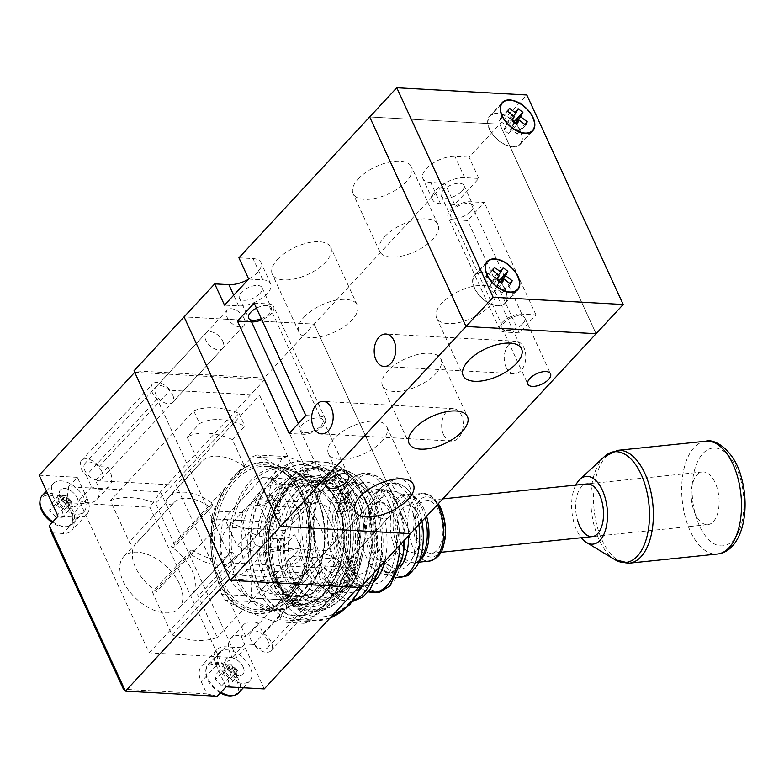 <?xml version="1.0" encoding="UTF-8"?>
<svg xmlns="http://www.w3.org/2000/svg" width="784" height="784" viewBox="0 0 784 784"><rect width="100%" height="100%" fill="white"/><g stroke="black" fill="none" stroke-linecap="round" stroke-linejoin="round"><path stroke-width="0.59" stroke-dasharray="3.92 2.94" d="M506.052 367.128A16.258 10.77 -86.8 0 0 514.118 373.694A16.258 10.77 -86.8 0 0 524.32 365.04A16.258 10.77 -86.8 0 0 523.986 347.802A16.258 10.77 -86.8 0 0 515.921 341.236A16.258 10.77 -86.8 0 0 505.719 349.889A16.258 10.77 -86.8 0 0 506.052 367.128M443.489 434.522A16.258 10.77 -86.8 0 0 451.555 441.088A16.258 10.77 -86.8 0 0 461.756 432.435A16.258 10.77 -86.8 0 0 461.423 415.197A16.258 10.77 -86.8 0 0 453.358 408.631A16.258 10.77 -86.8 0 0 443.156 417.284A16.258 10.77 -86.8 0 0 443.489 434.522M254.153 303.153L268.295 303.937A15.121 7.066 -24.7 0 1 273.685 306.603A15.121 7.066 -24.7 0 1 271.254 313.551A15.121 7.066 -24.7 0 1 261.817 319.823M305.838 415.51L319.97 416.294A15.121 7.066 -24.7 0 1 325.37 418.96A15.121 7.066 -24.7 0 1 322.939 425.908A15.121 7.066 -24.7 0 1 303.29 434.267L289.149 433.483M238.914 257.809L253.046 258.602A21.923 10.241 -24.7 0 1 260.876 262.464A21.923 10.241 -24.7 0 1 257.348 272.538A21.923 10.241 -24.7 0 1 248.499 279.28M248.695 279.075L262.826 279.859A21.923 10.241 -24.7 0 1 270.656 283.72A21.923 10.241 -24.7 0 1 267.128 293.794A21.923 10.241 -24.7 0 1 238.64 305.917L224.498 305.133M381.681 441.568A32.134 15.014 155.3 0 0 386.835 426.81A32.134 15.014 155.3 0 0 363.923 422.282A32.134 15.014 155.3 0 0 333.612 438.903A32.134 15.014 155.3 0 0 328.447 453.662A32.134 15.014 155.3 0 0 351.369 458.189A32.134 15.014 155.3 0 0 381.681 441.568M435.757 373.703A32.134 15.014 155.3 0 0 440.922 358.945A32.134 15.014 155.3 0 0 418.009 354.417A32.134 15.014 155.3 0 0 387.698 371.038A32.134 15.014 155.3 0 0 382.533 385.797A32.134 15.014 155.3 0 0 405.446 390.324A32.134 15.014 155.3 0 0 435.757 373.703M489.843 305.838A32.134 15.014 155.3 0 0 495.008 291.08A32.134 15.014 155.3 0 0 472.095 286.552A32.134 15.014 155.3 0 0 441.784 303.173A32.134 15.014 155.3 0 0 436.619 317.932A32.134 15.014 155.3 0 0 459.532 322.459A32.134 15.014 155.3 0 0 489.843 305.838M277.497 259.484A32.134 15.014 -24.7 0 1 307.808 242.864A32.134 15.014 -24.7 0 1 330.721 247.391A32.134 15.014 -24.7 0 1 325.556 262.15A32.134 15.014 -24.7 0 1 295.245 278.771A32.134 15.014 -24.7 0 1 272.332 274.243A32.134 15.014 -24.7 0 1 277.497 259.484M304.035 317.177A32.134 15.014 -24.7 0 1 334.347 300.556A32.134 15.014 -24.7 0 1 357.259 305.084A32.134 15.014 -24.7 0 1 352.094 319.843A32.134 15.014 -24.7 0 1 321.783 336.463A32.134 15.014 -24.7 0 1 298.871 331.946A32.134 15.014 -24.7 0 1 304.035 317.177M358.229 178.928A32.134 15.014 -24.7 0 1 388.541 162.298A32.134 15.014 -24.7 0 1 411.453 166.825A32.134 15.014 -24.7 0 1 406.288 181.594A32.134 15.014 -24.7 0 1 375.977 198.215A32.134 15.014 -24.7 0 1 353.065 193.687A32.134 15.014 -24.7 0 1 358.229 178.928M384.768 236.621A32.134 15.014 -24.7 0 1 415.079 220A32.134 15.014 -24.7 0 1 437.991 224.528A32.134 15.014 -24.7 0 1 432.827 239.287A32.134 15.014 -24.7 0 1 402.515 255.907A32.134 15.014 -24.7 0 1 379.603 251.38A32.134 15.014 -24.7 0 1 384.768 236.621M471.155 211.259A12.475 5.831 155.3 0 0 473.164 205.535A12.475 5.831 155.3 0 0 464.265 203.771A12.475 5.831 155.3 0 0 452.495 210.23A12.475 5.831 155.3 0 0 450.496 215.963A12.475 5.831 155.3 0 0 459.385 217.717A12.475 5.831 155.3 0 0 471.155 211.259M461.943 191.218A12.475 5.831 155.3 0 0 463.942 185.494A12.475 5.831 155.3 0 0 455.043 183.73A12.475 5.831 155.3 0 0 443.283 190.189A12.475 5.831 155.3 0 0 441.274 195.912A12.475 5.831 155.3 0 0 450.173 197.676A12.475 5.831 155.3 0 0 461.943 191.218M261.297 318.696A12.475 5.831 155.3 0 0 269.275 313.443A12.475 5.831 155.3 0 0 271.284 307.71A12.475 5.831 155.3 0 0 256.456 308.151M260.063 293.402A12.475 5.831 155.3 0 0 262.062 287.669A12.475 5.831 155.3 0 0 253.173 285.915A12.475 5.831 155.3 0 0 241.403 292.363A12.475 5.831 155.3 0 0 239.394 298.096A12.475 5.831 155.3 0 0 248.293 299.851A12.475 5.831 155.3 0 0 260.063 293.402M320.96 425.8A12.475 5.831 155.3 0 0 322.959 420.067A12.475 5.831 155.3 0 0 314.07 418.313A12.475 5.831 155.3 0 0 302.301 424.761A12.475 5.831 155.3 0 0 300.292 430.494A12.475 5.831 155.3 0 0 309.19 432.249A12.475 5.831 155.3 0 0 320.96 425.8M522.83 323.616A12.475 5.831 155.3 0 0 524.839 317.892A12.475 5.831 155.3 0 0 515.941 316.128A12.475 5.831 155.3 0 0 504.181 322.587A12.475 5.831 155.3 0 0 502.172 328.31A12.475 5.831 155.3 0 0 511.07 330.074A12.475 5.831 155.3 0 0 522.83 323.616M454.651 204.516L440.51 203.732A21.923 10.241 -24.7 0 1 432.69 199.861A21.923 10.241 -24.7 0 1 441.559 185.24A21.923 10.241 -24.7 0 1 464.706 177.674L478.838 178.458L454.651 204.516L444.871 183.26L314.11 324.115L184.064 316.893L314.11 324.115L264.061 378.025L134.015 370.812M478.838 178.458L469.067 157.202L499.722 124.176L369.676 116.963L499.722 124.176L596.095 333.71L499.722 124.176L526.828 94.972M410.483 533.639L314.11 324.115L410.483 533.639M519.302 332.867L505.161 332.083A15.121 7.066 -24.7 0 1 499.771 329.417A15.121 7.066 -24.7 0 1 505.886 319.333A15.121 7.066 -24.7 0 1 521.85 314.119L535.982 314.903L519.302 332.867L467.617 220.52L453.485 219.736A15.121 7.066 -24.7 0 1 448.085 217.06A15.121 7.066 -24.7 0 1 454.201 206.976A15.121 7.066 -24.7 0 1 470.165 201.762L484.306 202.546L467.617 220.52M535.982 314.903L484.306 202.546M444.871 183.26L430.739 182.476A21.923 10.241 -24.7 0 1 422.909 178.605A21.923 10.241 -24.7 0 1 431.778 163.983A21.923 10.241 -24.7 0 1 454.926 156.418L469.067 157.202M327.144 480.837L318.049 483.728L309.68 489.265A56.203 29.233 -95.9 0 0 307.152 570.478A56.203 29.233 -95.9 0 0 343.657 588.921A56.203 29.233 -95.9 0 0 351.016 579.141L356.563 567.479L361.032 554.513A56.399 29.341 84.1 0 1 324.635 589.117A56.399 29.341 84.1 0 1 310.474 570.242A56.399 29.341 84.1 0 1 314.09 487.481A56.399 29.341 84.1 0 1 327.144 480.837L328.084 480.631C341.54 478.612 352.114 485.306 359.817 500.721C366.706 517.019 367.255 534.521 361.473 553.21L361.032 554.513M707.903 524.614A26.46 13.769 -95.9 0 0 717.252 488.422A26.46 13.769 -95.9 0 0 702.444 471.968A26.46 13.769 -95.9 0 0 693.105 508.15A26.46 13.769 -95.9 0 0 707.903 524.614L592.292 536.599A26.46 13.769 84.1 0 1 579.592 525.868A26.46 13.769 84.1 0 1 576.22 498.996A26.46 13.769 84.1 0 1 586.834 483.953A26.46 13.769 -95.9 0 0 577.494 520.145M438.962 511.335A26.46 13.769 84.1 0 1 442.333 538.206A26.46 13.769 84.1 0 1 431.719 553.249A26.46 13.769 84.1 0 1 419.019 542.518A26.46 13.769 84.1 0 1 415.647 515.647A26.46 13.769 84.1 0 1 426.261 500.604A26.46 13.769 84.1 0 1 438.962 511.335M351.016 579.141L340.579 591.567L326.977 599.103L312.728 599.231L299.674 591.714L289.678 577.347C275.635 548.575 286.836 502.642 309.68 489.265M271.195 476.476A79.39 52.606 -86.8 0 0 249.498 563.696A79.39 52.606 -86.8 0 0 296.127 619.517A79.39 52.606 -86.8 0 0 329.858 604.013A79.39 52.606 -86.8 0 0 351.555 516.803A79.39 52.606 -86.8 0 0 304.927 460.982A79.39 52.606 -86.8 0 0 271.195 476.476M357.445 519.802A56.713 37.573 -86.8 0 0 347.283 497.703A56.713 37.573 -86.8 0 0 325.164 484.816A56.713 37.573 -86.8 0 0 301.066 495.89A56.713 37.573 -86.8 0 0 285.572 558.188A56.713 37.573 -86.8 0 0 318.872 598.065A56.713 37.573 -86.8 0 0 342.971 586.991A56.713 37.573 -86.8 0 0 357.445 519.802L353.672 507.346L347.283 497.703C341.06 491.382 334.043 489.216 326.232 491.196A46.148 24.01 -95.9 0 0 316.021 496.615A46.148 24.01 -95.9 0 0 313.061 564.333A46.148 24.01 -95.9 0 0 324.645 579.778A46.148 24.01 -95.9 0 0 343.039 579.474A46.148 24.01 -95.9 0 0 354.348 552.318C358.2 541.734 359.229 530.895 357.445 519.802M329.564 502.162A56.713 37.573 -86.8 0 0 303.673 483.63A56.713 37.573 -86.8 0 0 279.584 494.694A56.713 37.573 -86.8 0 0 264.081 556.993A56.713 37.573 -86.8 0 0 297.391 596.869A56.713 37.573 -86.8 0 0 321.479 585.795A56.713 37.573 -86.8 0 0 333.749 511.276L342.089 502.289L337.904 493.175L329.564 502.162L340.873 502.789A56.713 37.573 93.2 0 1 345.058 511.903L333.749 511.276M326.232 491.196C314.266 489.569 303.33 498.516 293.412 518.048C286.572 540.098 286.66 558.061 293.696 571.957L311.248 590.185L324.311 591.195L337.198 584.501L348.547 569.449L354.348 552.318M365.746 501.936A57.359 29.841 -95.9 0 0 363.903 498.203A57.359 29.841 -95.9 0 0 326.213 485.345A57.359 29.841 -95.9 0 0 322.538 569.517A57.359 29.841 -95.9 0 0 336.934 588.706A57.359 29.841 -95.9 0 0 371.185 568.39A57.359 29.841 -95.9 0 0 365.746 501.936M370.675 511.109A39.739 20.678 -95.9 0 0 369.401 508.532A39.739 20.678 -95.9 0 0 343.284 499.624A39.739 20.678 -95.9 0 0 340.736 557.943A39.739 20.678 -95.9 0 0 350.703 571.242A39.739 20.678 -95.9 0 0 374.438 557.159A39.739 20.678 -95.9 0 0 370.675 511.109M388.825 502.985A51.097 26.587 -95.9 0 0 353.604 488.207A51.097 26.587 -95.9 0 0 350.33 563.186A51.097 26.587 -95.9 0 0 363.149 580.287A51.097 26.587 -95.9 0 0 395.283 555.199A51.097 26.587 -95.9 0 0 390.197 506.17A51.097 26.587 -95.9 0 0 388.825 502.985M410.718 507.189A39.327 20.462 -95.9 0 0 404.72 497.634A39.327 20.462 -95.9 0 0 384.826 494.596A39.327 20.462 -95.9 0 0 381.093 553.524A39.327 20.462 -95.9 0 0 392.402 567.636A39.327 20.462 -95.9 0 0 411.247 560.57A39.327 20.462 -95.9 0 0 410.718 507.189M400.879 542.753A23.461 12.211 84.1 0 1 399.624 512.824A23.461 12.211 84.1 0 1 414.981 509.404A23.461 12.211 84.1 0 1 418.558 515.098A23.461 12.211 84.1 0 1 418.881 546.958A23.461 12.211 84.1 0 1 400.879 542.753M393.382 514.226A29.812 15.504 -95.9 0 0 373.762 504.68A29.812 15.504 -95.9 0 0 370.93 549.339A29.812 15.504 -95.9 0 0 379.495 560.041A29.812 15.504 -95.9 0 0 397.145 544.684A29.812 15.504 -95.9 0 0 394.185 516.078A29.812 15.504 -95.9 0 0 393.382 514.226M345.058 511.903L353.398 502.916L349.213 493.802L340.873 502.789M349.213 493.802L337.904 493.175M353.398 502.916L342.089 502.289M575.77 485.1A34.026 17.699 -95.9 0 0 574.045 522.957A34.026 17.699 -95.9 0 0 581.228 537.746M230.712 480.239L230.643 479.916A75.803 50.235 93.2 0 1 251.203 464.559A75.803 50.235 93.2 0 1 273.734 463.952A0.755 0.559 107.8 0 0 273.567 464.363A75.372 49.941 -86.8 0 0 251.154 464.971A75.372 49.941 -86.8 0 0 230.712 480.239L252.213 456.925A85.064 56.36 93.2 0 1 254.849 455.847A85.064 56.36 93.2 0 1 257.495 454.965L277.056 465.441L306.505 476.466A85.064 56.36 93.2 0 1 310.062 482.307L309.572 514.549L310.18 519.812L310.993 525.094L320.195 557.875A85.064 56.36 93.2 0 1 318.461 565.666L294.078 592.42L291.462 596.203L279.584 619.732A85.064 56.36 93.2 0 1 274.302 621.683L244.843 610.658L225.292 600.181A85.064 56.36 93.2 0 1 221.735 594.35L212.533 561.569L211.719 556.287L211.121 551.025L211.611 518.783A85.064 56.36 93.2 0 1 213.336 510.992L225.322 487.746A75.372 49.941 -86.8 0 0 211.298 550.946L212.709 561.432A75.372 49.941 -86.8 0 0 241.541 608.756L248.342 611.736A75.372 49.941 -86.8 0 0 291.187 595.86L296.587 588.363A75.372 49.941 -86.8 0 0 310.601 525.162L309.2 514.676A75.372 49.941 -86.8 0 0 280.358 467.352L273.567 464.363M281.897 458.571L270.019 482.101A75.803 50.235 -86.8 0 1 290.58 466.745A75.803 50.235 -86.8 0 1 313.11 466.137A0.755 0.559 -72.2 0 1 313.139 466.558L287.179 456.611A85.064 56.36 -86.8 0 0 284.523 457.503A85.064 56.36 -86.8 0 0 281.897 458.571L252.213 456.925M309.268 621.379L330.838 598.388A75.803 50.235 -86.8 0 1 310.278 613.745A75.803 50.235 -86.8 0 1 287.748 614.352A0.755 0.559 107.8 0 0 287.914 613.931L281.123 610.952A0.755 0.539 119.3 0 1 280.907 611.353A75.803 50.235 -86.8 0 1 251.909 563.755L250.498 553.21A75.803 50.235 -86.8 0 1 264.59 489.647L270.019 482.101L264.59 489.647L243.02 512.638A85.064 56.36 -86.8 0 0 241.286 520.429L250.498 553.21L251.301 558.482L251.909 563.755L251.419 595.997A85.064 56.36 -86.8 0 0 254.976 601.828L284.425 612.853L303.986 623.329A85.064 56.36 -86.8 0 0 306.632 622.447A85.064 56.36 -86.8 0 0 309.268 621.379L279.584 619.732M302.428 470.704A70.697 46.844 -86.8 0 0 272.068 504.043A70.697 46.844 -86.8 0 0 268.412 569.85A70.697 46.844 -86.8 0 0 320.813 607.786A70.697 46.844 -86.8 0 0 357.651 522.193A70.697 46.844 -86.8 0 0 302.428 470.704M321.803 608.933A71.834 47.599 93.2 0 1 308.484 611.01A71.834 47.599 93.2 0 1 268.569 570.389A71.834 47.599 93.2 0 1 272.283 503.524A71.834 47.599 93.2 0 1 303.134 469.645A71.834 47.599 93.2 0 1 316.452 467.568A71.834 47.599 93.2 0 1 360.081 531.875A71.834 47.599 93.2 0 1 321.803 608.933M326.467 608.1A70.697 46.844 93.2 0 1 271.244 556.611A70.697 46.844 93.2 0 1 308.083 471.017A70.697 46.844 93.2 0 1 360.483 508.953A70.697 46.844 93.2 0 1 356.828 574.76A70.697 46.844 93.2 0 1 326.467 608.1M307.093 469.871A71.834 47.599 -86.8 0 0 268.814 546.928A71.834 47.599 -86.8 0 0 312.444 611.236A71.834 47.599 -86.8 0 0 325.762 609.158A71.834 47.599 -86.8 0 0 356.612 575.27A71.834 47.599 -86.8 0 0 360.326 508.414A71.834 47.599 -86.8 0 0 320.411 467.793A71.834 47.599 -86.8 0 0 307.093 469.871M300.586 482.042A60.486 40.082 93.2 0 1 311.797 480.288A60.486 40.082 93.2 0 1 348.537 534.443A60.486 40.082 93.2 0 1 316.305 599.339A60.486 40.082 93.2 0 1 305.094 601.083A60.486 40.082 93.2 0 1 271.48 566.871A60.486 40.082 93.2 0 1 274.606 510.57A60.486 40.082 93.2 0 1 300.586 482.042M297.312 486.952A55.194 36.574 93.2 0 1 307.544 485.355A55.194 36.574 93.2 0 1 341.079 534.766A55.194 36.574 93.2 0 1 311.66 593.988A55.194 36.574 93.2 0 1 301.428 595.575A55.194 36.574 93.2 0 1 270.754 564.362A55.194 36.574 93.2 0 1 273.606 512.991A55.194 36.574 93.2 0 1 297.312 486.952M285.092 592.508A55.194 36.574 -86.8 0 0 314.502 533.296A55.194 36.574 -86.8 0 0 280.976 483.885A55.194 36.574 -86.8 0 0 270.745 485.472A55.194 36.574 -86.8 0 0 241.325 544.694A55.194 36.574 -86.8 0 0 274.851 594.105A55.194 36.574 -86.8 0 0 285.092 592.508M309.631 482.542A60.486 40.082 93.2 0 1 320.842 480.798A60.486 40.082 93.2 0 1 357.592 534.943A60.486 40.082 93.2 0 1 325.35 599.838A60.486 40.082 93.2 0 1 314.139 601.583A60.486 40.082 93.2 0 1 277.399 547.438A60.486 40.082 93.2 0 1 309.631 482.542M287.179 456.611L257.495 454.965M336.189 478.113L319.95 469.136A75.803 50.235 -86.8 0 1 348.949 516.734L350.36 527.279A75.803 50.235 -86.8 0 1 336.267 590.842L330.77 598.055L336.267 590.842L348.145 567.312A85.064 56.36 -86.8 0 0 349.87 559.521L350.36 527.279L349.762 522.007L348.949 516.734L339.746 483.953A85.064 56.36 -86.8 0 0 336.189 478.113L306.505 476.466M319.941 469.547A0.755 0.539 -60.7 0 0 319.95 469.136L316.638 467.636L319.941 469.547A75.372 49.941 93.2 0 1 348.772 516.872M339.746 483.953L310.062 482.307M349.87 559.521L320.195 557.875M348.145 567.312L318.461 565.666M303.986 623.329L274.302 621.683M254.976 601.828L225.292 600.181M251.419 595.997L221.735 594.35M241.286 520.429L211.611 518.783M243.02 512.638L213.336 510.992M309.2 514.676L309.572 514.549A75.803 50.235 93.2 0 0 280.574 466.95A0.755 0.539 119.3 0 0 280.358 467.352M296.587 588.363L296.891 588.657A75.803 50.235 93.2 0 0 310.993 525.094L310.601 525.162M248.342 611.736A0.755 0.559 -72.2 0 0 248.371 612.167A75.803 50.235 93.2 0 0 291.462 596.203L291.187 595.86M212.709 561.432L212.533 561.569A75.803 50.235 93.2 0 0 241.531 609.168A0.755 0.539 -60.7 0 1 241.541 608.756M225.322 487.746L225.214 487.462A75.803 50.235 93.2 0 0 211.121 551.025L211.298 550.946M410.022 487.423A11.339 6.635 42.9 0 0 401.731 479.014A11.339 6.635 42.9 0 0 393.176 479.142A11.339 6.635 42.9 0 0 392.97 486.286A11.339 6.635 42.9 0 0 401.261 494.704A11.339 6.635 42.9 0 0 409.807 494.567A11.339 6.635 42.9 0 0 410.022 487.423M243.187 667.145A11.339 6.635 42.9 0 0 234.886 658.727A11.339 6.635 42.9 0 0 226.341 658.854A11.339 6.635 42.9 0 0 226.125 665.998A11.339 6.635 42.9 0 0 234.416 674.416A11.339 6.635 42.9 0 0 242.971 674.289A11.339 6.635 42.9 0 0 243.187 667.145M220.353 692.948A19.698 11.535 -137.1 0 1 207.329 679.062A19.698 11.535 -137.1 0 1 205.751 671.388A19.698 11.535 -137.1 0 1 219.04 665.008A19.698 11.535 -137.1 0 1 236.954 681.041A19.698 11.535 -137.1 0 1 231.995 695.761M238.424 693.076A20.796 12.172 42.9 0 0 238.816 679.973A20.796 12.172 42.9 0 0 223.616 664.548A20.796 12.172 42.9 0 0 207.946 664.783A20.796 12.172 42.9 0 0 205.878 669.791A20.796 12.172 42.9 0 0 207.554 677.886A20.796 12.172 42.9 0 0 220.931 692.331M219.02 665.528A20.796 12.172 -137.1 0 1 219.412 652.425A20.796 12.172 -137.1 0 1 235.092 652.19A20.796 12.172 -137.1 0 1 250.292 667.615A20.796 12.172 -137.1 0 1 249.89 680.718A20.796 12.172 -137.1 0 1 234.22 680.953A20.796 12.172 -137.1 0 1 219.02 665.528M228.154 686.343L221.588 685.902L215.58 679.61L216.129 673.76L222.695 674.201L228.703 680.492L228.154 686.343L236.494 677.356L229.937 676.915L221.588 685.902M222.695 674.201L231.966 664.705L232.574 668.821L229.937 676.915L223.92 670.624L224.469 664.773L231.035 665.214L237.052 671.506L236.494 677.356L237.17 669.977L232.574 668.821L236.915 676.21M237.434 670.683L228.703 680.492M231.966 664.705L224.469 664.773L216.129 673.76M226.017 664.313L232.574 668.821L223.92 670.624L215.58 679.61M244.128 318.422A11.339 6.635 42.9 0 0 235.837 310.013A11.339 6.635 42.9 0 0 227.291 310.141A11.339 6.635 42.9 0 0 227.076 317.285A11.339 6.635 42.9 0 0 235.367 325.703A11.339 6.635 42.9 0 0 243.912 325.576A11.339 6.635 42.9 0 0 244.128 318.422M77.293 498.144A11.339 6.635 42.9 0 0 69.002 489.726A11.339 6.635 42.9 0 0 60.456 489.853A11.339 6.635 42.9 0 0 60.241 496.997A11.339 6.635 42.9 0 0 68.531 505.415A11.339 6.635 42.9 0 0 77.077 505.288A11.339 6.635 42.9 0 0 77.293 498.144M39.857 502.387A19.698 11.535 -137.1 0 1 53.145 496.007A19.698 11.535 -137.1 0 1 71.07 512.04A19.698 11.535 -137.1 0 1 66.111 526.76A19.698 11.535 -137.1 0 1 52.185 522.536M52.783 521.889A20.796 12.172 42.9 0 0 67.698 526.505A20.796 12.172 42.9 0 0 72.54 524.075A20.796 12.172 42.9 0 0 72.932 510.972A20.796 12.172 42.9 0 0 57.732 495.547A20.796 12.172 42.9 0 0 42.062 495.782M53.136 496.527A20.796 12.172 -137.1 0 1 53.528 483.424A20.796 12.172 -137.1 0 1 69.198 483.189A20.796 12.172 -137.1 0 1 84.398 498.614A20.796 12.172 -137.1 0 1 84.006 511.717A20.796 12.172 -137.1 0 1 68.335 511.952A20.796 12.172 -137.1 0 1 53.136 496.527M62.269 517.342L55.703 516.901L49.686 510.609L50.245 504.759L56.801 505.2L62.818 511.491L62.269 517.342L70.609 508.355L64.043 507.914L55.703 516.901M56.801 505.2L66.072 495.704L66.679 499.82L64.043 507.914L58.036 501.623L58.584 495.772L65.15 496.213L71.158 502.505L70.609 508.355L71.275 500.976L66.679 499.82L71.021 507.209M71.54 501.682L62.818 511.491M66.072 495.704L58.584 495.772L50.245 504.759M60.133 495.312L66.679 499.82L58.036 501.623L49.686 510.609M277.957 513.559A7.566 3.538 155.3 0 0 269.98 516.166A7.566 3.538 155.3 0 0 266.923 521.213A7.566 3.538 155.3 0 0 269.618 522.546A7.566 3.538 155.3 0 0 277.605 519.929A7.566 3.538 155.3 0 0 280.662 514.892A7.566 3.538 155.3 0 0 277.957 513.559M269.578 495.341A7.566 3.538 155.3 0 0 261.601 497.948A7.566 3.538 155.3 0 0 258.544 502.985A7.566 3.538 155.3 0 0 261.239 504.328A7.566 3.538 155.3 0 0 269.226 501.711A7.566 3.538 155.3 0 0 272.283 496.674A7.566 3.538 155.3 0 0 269.578 495.341M223.342 519.527L262.248 477.623A60.486 40.082 93.2 0 1 264.306 477.652A60.486 40.082 93.2 0 1 298.557 556.571L259.661 598.476A60.486 40.082 93.2 0 1 257.603 598.447A60.486 40.082 93.2 0 1 223.342 519.527L268.579 522.036L307.475 480.131L262.248 477.623M226.057 686.813L216.276 665.557A24.569 14.386 -137.1 0 1 216.649 649.858A24.569 14.386 -137.1 0 1 225.576 646.829L245.363 647.937L236.611 657.364L160.485 491.872L68.61 486.766L77.361 477.338L87.142 498.595A24.569 14.386 -137.1 0 1 86.779 514.294A24.569 14.386 -137.1 0 1 77.841 517.313L58.055 516.215M134.711 372.331L264.757 379.544L160.485 491.872L149.94 507.248L221.872 663.636L236.611 657.364M264.757 379.544L359.738 586.04L358.425 587.441M245.363 647.937L264.218 688.93M290.482 462.433L259.582 395.244L170.03 390.265A13.23 7.742 42.9 0 0 152.468 384.082A13.23 7.742 42.9 0 0 152.272 392.539A13.23 7.742 42.9 0 0 157.182 399.027L232.603 563L324.429 568.096A13.23 7.742 42.9 0 0 341.981 574.28A13.23 7.742 42.9 0 0 333.925 556.875L308.573 501.75A74.098 43.375 42.9 0 0 290.482 462.433L273.802 480.396C269.284 487.197 268.177 495.047 270.49 503.955L276.282 516.548C280.986 522.879 286.189 523.937 291.883 519.714A74.098 43.375 42.9 0 0 273.802 480.396M359.738 586.04L229.692 578.817M86.279 475.408L91.542 486.844A24.569 14.386 42.9 0 0 109.27 486.188A24.569 14.386 42.9 0 0 109.642 470.488A24.569 14.386 42.9 0 0 107.839 467.137L99.117 466.647A13.23 7.742 42.9 0 0 81.565 460.463A13.23 7.742 42.9 0 0 81.369 468.92A13.23 7.742 42.9 0 0 86.279 475.408L157.182 399.027M228.026 527.318L248.881 504.857A26.46 17.532 93.2 0 1 260.121 499.692A26.46 17.532 93.2 0 1 275.664 518.293A26.46 17.532 93.2 0 1 268.432 547.369L247.577 569.831A26.46 17.532 93.2 0 1 236.337 574.995A26.46 17.532 93.2 0 1 220.794 556.395A26.46 17.532 93.2 0 1 228.026 527.318L285.984 530.533L306.838 508.071A26.46 17.532 93.2 0 1 318.079 502.907A26.46 17.532 93.2 0 1 333.621 521.517A26.46 17.532 93.2 0 1 326.389 550.584L305.535 573.055A26.46 17.532 93.2 0 1 294.294 578.22A26.46 17.532 93.2 0 1 278.751 559.609A26.46 17.532 93.2 0 1 285.984 530.533M258.397 623.192A24.569 14.386 42.9 0 0 243.363 624.946A24.569 14.386 42.9 0 0 244.804 643.997L253.516 644.477A13.23 7.742 42.9 0 0 271.078 650.661A13.23 7.742 42.9 0 0 263.022 633.256L258.397 623.192L245.882 636.677L176.165 485.1L259.582 395.244M263.022 633.256L333.925 556.875M308.573 501.75L291.883 519.714M192.57 593.468A37.808 22.128 42.9 0 0 192.08 570.615A37.808 22.128 42.9 0 0 171.02 546.615A3.783 2.215 42.9 0 0 174.518 546.948A3.783 2.215 42.9 0 0 174.567 544.527L155.565 503.201A88.847 51.999 42.9 0 0 110.328 500.692L129.34 542.018A3.783 2.215 42.9 0 0 132.104 544.802A3.783 2.215 42.9 0 0 134.936 544.753A3.783 2.215 42.9 0 0 135.044 544.615A37.808 22.128 42.9 0 0 135.534 567.469A37.808 22.128 42.9 0 0 156.594 591.469A3.783 2.215 42.9 0 0 153.096 591.136A3.783 2.215 42.9 0 0 153.037 593.557L172.049 634.883A88.847 51.999 42.9 0 0 217.286 637.392L198.274 596.065A3.783 2.215 42.9 0 0 195.51 593.282A3.783 2.215 42.9 0 0 192.678 593.331A3.783 2.215 42.9 0 0 192.57 593.468L230.114 553.034A37.808 22.128 -137.1 0 1 229.055 554.327A37.808 22.128 -137.1 0 1 194.128 551.034A3.783 2.215 42.9 0 0 190.639 550.701A3.783 2.215 42.9 0 0 190.581 553.122L191.218 554.513L224.587 518.567L237.091 545.742L249.596 532.267A74.098 43.375 42.9 0 0 294.833 534.776L300.703 547.536L217.286 637.392M91.542 486.844L79.027 500.319L149.185 652.866L232.289 657.472A24.569 14.386 42.9 0 1 230.849 638.421A24.569 14.386 42.9 0 1 245.882 636.677M176.165 485.1L95.325 480.612A24.569 14.386 42.9 0 1 97.128 483.963A24.569 14.386 42.9 0 1 96.755 499.663A24.569 14.386 42.9 0 1 79.027 500.319M107.839 467.137L95.325 480.612M211.474 502.701A45.364 26.558 42.9 0 0 168.099 497.742A45.364 26.558 42.9 0 0 166.237 500.192L166.874 501.584A3.783 2.215 42.9 0 0 169.638 504.367A3.783 2.215 42.9 0 0 172.47 504.318A3.783 2.215 42.9 0 0 172.578 504.181A37.808 22.128 -137.1 0 1 173.636 502.887A37.808 22.128 -137.1 0 1 208.564 506.18A3.783 2.215 42.9 0 0 212.052 506.513A3.783 2.215 42.9 0 0 212.111 504.092L211.474 502.701L244.833 466.754L232.338 439.579L244.853 426.104A74.098 43.375 42.9 0 0 199.616 423.595L193.746 410.826L110.328 500.692M179.565 584.09A37.808 22.128 42.9 0 0 151.91 556.287A37.808 22.128 42.9 0 0 123.588 556.797A37.808 22.128 42.9 0 0 123.019 580.954A37.808 22.128 42.9 0 0 150.685 608.756A37.808 22.128 42.9 0 0 178.997 608.247A37.808 22.128 42.9 0 0 179.565 584.09M191.218 554.513A45.364 26.558 42.9 0 0 234.592 559.472A45.364 26.558 42.9 0 0 236.454 557.022L235.817 555.631A3.783 2.215 42.9 0 0 233.044 552.847A3.783 2.215 42.9 0 0 230.212 552.896A3.783 2.215 42.9 0 0 230.114 553.034M244.804 643.997L232.289 657.472M149.185 652.866L232.603 563M253.516 644.477L324.429 568.096M99.117 466.647L170.03 390.265M39.2 475.222L77.361 477.338M68.61 486.766L66.542 502.622L72.128 514.765A24.569 14.386 -137.1 0 1 71.765 530.464A24.569 14.386 -137.1 0 1 62.828 533.483L51.519 532.855M66.542 502.622L149.94 507.248M217.295 696.241L206.849 693.869L201.263 681.727A24.569 14.386 -137.1 0 1 201.635 666.028A24.569 14.386 -137.1 0 1 210.563 663.009L221.872 663.636M206.849 693.869L123.451 689.244M77.244 498.046A11.339 6.635 -137.1 0 1 77.077 505.288A11.339 6.635 -137.1 0 1 68.58 505.445A11.339 6.635 -137.1 0 1 60.29 497.105A11.339 6.635 -137.1 0 1 60.456 489.853A11.339 6.635 -137.1 0 1 68.953 489.706A11.339 6.635 -137.1 0 1 77.244 498.046M101.861 471.537A11.339 6.635 42.9 0 0 93.561 463.197A11.339 6.635 42.9 0 0 85.064 463.344A11.339 6.635 42.9 0 0 84.897 470.596A11.339 6.635 42.9 0 0 93.188 478.936A11.339 6.635 42.9 0 0 101.685 478.779A11.339 6.635 42.9 0 0 101.861 471.537M243.138 667.047A11.339 6.635 -137.1 0 1 242.971 674.289A11.339 6.635 -137.1 0 1 234.475 674.446A11.339 6.635 -137.1 0 1 226.174 666.106A11.339 6.635 -137.1 0 1 226.341 658.854A11.339 6.635 -137.1 0 1 234.837 658.697A11.339 6.635 -137.1 0 1 243.138 667.047M267.746 640.538A11.339 6.635 42.9 0 0 259.445 632.198A11.339 6.635 42.9 0 0 250.949 632.345A11.339 6.635 42.9 0 0 250.782 639.597A11.339 6.635 42.9 0 0 259.083 647.937A11.339 6.635 42.9 0 0 267.579 647.78A11.339 6.635 42.9 0 0 267.746 640.538M276.282 516.548A74.098 18.973 57.3 0 0 270.49 503.955M236.454 557.022L269.823 521.076L282.318 548.251L294.833 534.776M300.703 547.536A88.847 51.999 -137.1 0 1 255.466 545.027L172.049 634.883M255.466 545.027L249.596 532.267M193.746 410.826A88.847 51.999 -137.1 0 1 238.983 413.344L155.565 503.201M238.983 413.344L244.853 426.104M166.237 500.192L199.606 464.246L187.102 437.07L199.616 423.595M237.091 545.742A74.098 43.375 42.9 0 0 282.318 548.251M224.587 518.567A45.364 26.558 42.9 0 0 267.961 523.526A45.364 26.558 42.9 0 0 269.823 521.076M232.338 439.579A74.098 43.375 42.9 0 0 187.102 437.07M244.833 466.754A45.364 26.558 42.9 0 0 201.468 461.796A45.364 26.558 42.9 0 0 199.606 464.246M307.475 480.131A60.486 40.082 93.2 0 1 309.533 480.171A60.486 40.082 93.2 0 1 343.794 559.08L304.888 600.995A60.486 40.082 93.2 0 1 302.83 600.956A60.486 40.082 93.2 0 1 268.579 522.036M304.888 600.995L259.661 598.476M343.794 559.08L298.557 556.571M297.557 583.276A7.566 3.538 155.3 0 0 305.535 580.67A7.566 3.538 155.3 0 0 308.592 575.623A7.566 3.538 155.3 0 0 305.897 574.29A7.566 3.538 155.3 0 0 297.91 576.897A7.566 3.538 155.3 0 0 294.853 581.944A7.566 3.538 155.3 0 0 297.557 583.276M289.178 565.058A7.566 3.538 -24.7 0 1 286.474 563.725A7.566 3.538 -24.7 0 1 289.531 558.678A7.566 3.538 -24.7 0 1 297.518 556.072A7.566 3.538 -24.7 0 1 300.213 557.404A7.566 3.538 -24.7 0 1 297.156 562.442A7.566 3.538 -24.7 0 1 289.178 565.058M172.764 395.156A11.339 6.635 -137.1 0 1 172.598 402.398A11.339 6.635 -137.1 0 1 164.101 402.555A11.339 6.635 -137.1 0 1 155.8 394.215A11.339 6.635 -137.1 0 1 155.967 386.963A11.339 6.635 -137.1 0 1 164.464 386.816A11.339 6.635 -137.1 0 1 172.764 395.156M222.813 341.236A11.339 6.635 -137.1 0 1 222.646 348.488A11.339 6.635 -137.1 0 1 214.15 348.635A11.339 6.635 -137.1 0 1 205.849 340.295A11.339 6.635 -137.1 0 1 206.016 333.053A11.339 6.635 -137.1 0 1 214.512 332.896A11.339 6.635 -137.1 0 1 222.813 341.236M338.649 564.157A11.339 6.635 -137.1 0 1 338.482 571.399A11.339 6.635 -137.1 0 1 329.986 571.556A11.339 6.635 -137.1 0 1 321.685 563.216A11.339 6.635 -137.1 0 1 321.861 555.964A11.339 6.635 -137.1 0 1 330.358 555.817A11.339 6.635 -137.1 0 1 338.649 564.157M388.697 510.237A11.339 6.635 -137.1 0 1 388.531 517.489A11.339 6.635 -137.1 0 1 380.034 517.636A11.339 6.635 -137.1 0 1 371.743 509.296A11.339 6.635 -137.1 0 1 371.91 502.054A11.339 6.635 -137.1 0 1 380.407 501.897A11.339 6.635 -137.1 0 1 388.697 510.237M360.434 587.559L264.061 378.025M505.229 289.933A20.413 11.946 42.9 0 0 490.294 274.919A20.413 11.946 42.9 0 0 474.996 275.194A20.413 11.946 42.9 0 0 474.692 288.238A20.413 11.946 42.9 0 0 489.628 303.251A20.413 11.946 42.9 0 0 504.916 302.977A20.413 11.946 42.9 0 0 505.229 289.933M520.272 130.977A20.413 11.946 42.9 0 0 505.337 115.963A20.413 11.946 42.9 0 0 490.039 116.238A20.413 11.946 42.9 0 0 489.735 129.282A20.413 11.946 42.9 0 0 504.671 144.295A20.413 11.946 42.9 0 0 519.968 144.021A20.413 11.946 42.9 0 0 520.272 130.977M474.408 288.228A20.796 12.172 42.9 0 0 489.618 303.516A20.796 12.172 42.9 0 0 505.2 303.232A20.796 12.172 42.9 0 0 505.504 289.953A20.796 12.172 42.9 0 0 490.294 274.655A20.796 12.172 42.9 0 0 474.722 274.939A20.796 12.172 42.9 0 0 474.408 288.228M489.451 129.262A20.796 12.172 42.9 0 0 504.671 144.56A20.796 12.172 42.9 0 0 520.243 144.276A20.796 12.172 42.9 0 0 520.556 130.997A20.796 12.172 42.9 0 0 505.337 115.699A20.796 12.172 42.9 0 0 489.765 115.983A20.796 12.172 42.9 0 0 489.451 129.262M512.677 119.883L509.776 117.678L507.591 122.186L513.491 115.826M509.776 117.678L518.126 108.692M507.591 122.186L501.025 117.198L499.428 120.471L505.994 125.46L503.798 129.968L508.571 133.594L510.766 129.086L517.322 134.084L518.92 130.801L512.354 125.812L514.02 122.402M512.354 125.812L514.902 123.078M518.92 130.801L524.819 124.45M517.322 134.084L525.662 125.097M510.766 129.086L515.745 123.725M508.571 133.594L516.911 124.607M503.798 129.968L512.138 120.981M505.994 125.46L514.333 116.473M499.428 120.471L507.777 111.485M501.025 117.198L509.365 108.212M497.624 278.839L494.733 276.634L492.538 281.142L485.982 276.154L484.385 279.427L490.951 284.416L488.755 288.924L493.528 292.55L495.713 288.042L502.279 293.04L510.619 284.053M495.713 288.042L500.702 282.681M493.528 292.55L501.868 283.563M488.755 288.924L497.095 279.937M490.951 284.416L499.29 275.429M484.385 279.427L492.724 270.441M485.982 276.154L494.322 267.168M492.538 281.142L498.438 274.782M494.733 276.634L503.073 267.648M502.279 293.04L503.877 289.757L497.311 284.768L498.977 281.368M497.311 284.768L499.849 282.034M503.877 289.757L509.776 283.406M303.29 434.267L298.361 423.556M238.64 305.917L233.71 295.205M440.51 203.732L430.739 182.476M464.706 177.674L454.926 156.418M262.826 279.859L253.046 258.602M319.97 416.294L268.295 303.937M505.161 332.083L453.485 219.736M521.85 314.119L470.165 201.762M335.258 565.744A52.9 27.518 -95.9 0 0 380.122 564.705A52.9 27.518 -95.9 0 0 375.115 503.416A52.9 27.518 -95.9 0 0 373.409 499.976A52.9 27.518 -95.9 0 0 334.827 493.43A52.9 27.518 -95.9 0 0 335.258 565.744M404.867 539.696A42.757 22.236 -95.9 0 0 399.585 509.247A42.757 22.236 -95.9 0 0 398.439 506.582A42.757 22.236 -95.9 0 0 366.54 497.428A42.757 22.236 -95.9 0 0 366.226 556.954A42.757 22.236 -95.9 0 0 403.838 550.27C400.487 564.549 395.616 571.928 389.207 572.408L382.886 570.801A41.65 21.668 84.1 0 1 370.901 555.866A41.65 21.668 84.1 0 1 374.86 493.44A41.65 21.668 84.1 0 1 402.28 506.787A41.65 21.668 84.1 0 1 408.552 535.717M418.832 524.643A47.305 24.608 -95.9 0 0 412.58 502.613A47.305 24.608 -95.9 0 0 381.436 487.452A47.305 24.608 -95.9 0 0 376.937 558.345A47.305 24.608 -95.9 0 0 390.55 575.319A47.305 24.608 -95.9 0 0 396.087 577.406M416.882 565.999A46.756 24.324 84.1 0 1 381.014 557.62A46.756 24.324 84.1 0 1 378.515 497.987A46.756 24.324 84.1 0 1 409.121 491.176A46.756 24.324 84.1 0 1 416.245 502.534A46.756 24.324 84.1 0 1 421.949 521.291M399.869 545.086A59.466 30.939 -95.9 0 0 390.951 498.163A59.466 30.939 -95.9 0 0 349.958 480.964A59.466 30.939 -95.9 0 0 346.146 568.224A59.466 30.939 -95.9 0 0 361.071 588.127A59.466 30.939 -95.9 0 0 368.313 591.763M402.457 558.061A58.516 30.439 84.1 0 1 350.967 567.204A58.516 30.439 84.1 0 1 351.399 485.727A58.516 30.439 84.1 0 1 395.058 498.261A58.516 30.439 84.1 0 1 396.626 501.907A58.516 30.439 84.1 0 1 403.897 540.744M373.997 572.947A65.621 34.133 -95.9 0 0 367.706 497.193A65.621 34.133 -95.9 0 0 322.469 478.211A65.621 34.133 -95.9 0 0 318.265 574.505A65.621 34.133 -95.9 0 0 334.729 596.457A65.621 34.133 -95.9 0 0 353.555 600.299M377.917 572.31A64.827 33.722 84.1 0 1 322.939 573.584A64.827 33.722 84.1 0 1 322.41 484.963A64.827 33.722 84.1 0 1 369.695 492.989A64.827 33.722 84.1 0 1 371.783 497.203A64.827 33.722 84.1 0 1 379.182 567.361M374.772 581.013A52.107 27.107 84.1 0 1 353.006 582.257A52.107 27.107 84.1 0 1 339.933 564.823A52.107 27.107 84.1 0 1 343.274 488.363A52.107 27.107 84.1 0 1 379.191 503.426A52.107 27.107 84.1 0 1 384.787 561.324M420.175 560.109A34.026 17.699 84.1 0 1 414.54 562.638A34.026 17.699 84.1 0 1 398.213 548.839A34.026 17.699 84.1 0 1 393.872 514.294A34.026 17.699 84.1 0 1 407.513 494.949A34.026 17.699 84.1 0 1 423.84 508.747A34.026 17.699 84.1 0 1 426.604 516.284M425.281 517.714A35.094 18.257 -95.9 0 0 422.008 508.346A35.094 18.257 -95.9 0 0 416.657 499.82A35.094 18.257 -95.9 0 0 393.686 504.935A35.094 18.257 -95.9 0 0 395.567 549.702A35.094 18.257 -95.9 0 0 422.488 555.993C419.793 560.364 417.137 562.569 414.54 562.638L419.028 562.167M440.383 509.11A30.243 15.729 84.1 0 1 440.167 551.221A30.243 15.729 84.1 0 1 417.598 544.743A30.243 15.729 84.1 0 1 417.813 502.632A30.243 15.729 84.1 0 1 440.383 509.11M437.345 504.71A34.026 17.699 -95.9 0 0 422.272 493.42A34.026 17.699 -95.9 0 0 408.621 512.765A34.026 17.699 -95.9 0 0 412.962 547.301A34.026 17.699 -95.9 0 0 429.289 561.099M328.084 480.631C313.404 477.907 299.772 488.501 287.169 512.432C278.477 539.686 278.477 561.863 287.169 578.974C294.764 597.271 308.406 604.758 328.104 601.436C346.44 595.428 358.827 571.203 361.473 553.21M349.948 602.171A75.607 50.098 93.2 0 1 280.309 586.373A75.607 50.098 93.2 0 1 294.078 480.71A75.607 50.098 93.2 0 1 363.727 496.507A75.607 50.098 93.2 0 1 349.948 602.171M360.611 587.363A79.39 52.606 -86.8 0 0 367.529 506.278A79.39 52.606 -86.8 0 0 323.586 462.011A79.39 52.606 -86.8 0 0 289.855 477.515A79.39 52.606 -86.8 0 0 268.157 564.735A79.39 52.606 -86.8 0 0 314.786 620.556A79.39 52.606 -86.8 0 0 329.995 618.076M400.291 567.116A41.65 21.668 84.1 0 1 382.886 570.801L390.55 575.319L396.018 577.543M740.439 478.632A49.147 25.568 84.1 0 1 731.051 542.352A49.147 25.568 84.1 0 1 695.604 515.274A49.147 25.568 84.1 0 1 704.992 451.555A49.147 25.568 84.1 0 1 740.439 478.632M705.747 441.216A56.713 29.498 -95.9 0 0 685.726 518.763A56.713 29.498 -95.9 0 0 717.448 554.023M604.288 456.69A55.635 28.939 -95.9 0 0 594.772 527.848A55.635 28.939 -95.9 0 0 614.97 559.698M629.307 563.167A56.713 29.498 84.1 0 1 597.584 527.906A56.713 29.498 84.1 0 1 617.606 450.359M270.294 482.434A75.372 49.941 93.2 0 1 290.737 467.166A75.372 49.941 93.2 0 1 313.139 466.558M270.48 609.158A73.343 48.598 93.2 0 1 213.199 555.738A73.343 48.598 93.2 0 1 251.419 466.941A73.343 48.598 93.2 0 1 308.7 520.36A73.343 48.598 93.2 0 1 270.48 609.158M252.742 468.469A71.834 47.599 -86.8 0 0 214.473 545.527A71.834 47.599 -86.8 0 0 258.103 609.834A71.834 47.599 -86.8 0 0 271.421 607.757A71.834 47.599 -86.8 0 0 309.7 530.699A71.834 47.599 -86.8 0 0 266.06 466.392A71.834 47.599 -86.8 0 0 252.742 468.469M267.452 469.283A71.834 47.599 93.2 0 1 280.76 467.205A71.834 47.599 93.2 0 1 324.4 531.513A71.834 47.599 93.2 0 1 286.121 608.57A71.834 47.599 93.2 0 1 272.803 610.648A71.834 47.599 93.2 0 1 229.173 546.35A71.834 47.599 93.2 0 1 267.452 469.283M287.052 607.169A70.315 46.589 -86.8 0 0 323.694 522.026A70.315 46.589 -86.8 0 0 268.775 470.812A70.315 46.589 -86.8 0 0 232.133 555.954A70.315 46.589 -86.8 0 0 287.052 607.169M319.059 603.131A64.268 42.591 -86.8 0 0 353.31 534.178A64.268 42.591 -86.8 0 0 314.266 476.643A64.268 42.591 -86.8 0 0 302.359 478.495A64.268 42.591 -86.8 0 0 268.108 547.448A64.268 42.591 -86.8 0 0 307.142 604.983A64.268 42.591 -86.8 0 0 319.059 603.131M303.29 477.093A65.778 43.59 93.2 0 1 354.672 525.006A65.778 43.59 93.2 0 1 320.391 604.66A65.778 43.59 93.2 0 1 269.01 556.748A65.778 43.59 93.2 0 1 303.29 477.093M293.304 477.995A64.268 42.591 93.2 0 1 305.221 476.143A64.268 42.591 93.2 0 1 344.264 533.679A64.268 42.591 93.2 0 1 310.013 602.622A64.268 42.591 93.2 0 1 298.096 604.484A64.268 42.591 93.2 0 1 259.063 546.948A64.268 42.591 93.2 0 1 293.304 477.995M309.082 604.033A65.778 43.59 -86.8 0 0 343.363 524.378A65.778 43.59 -86.8 0 0 291.981 476.466A65.778 43.59 -86.8 0 0 257.701 556.111A65.778 43.59 -86.8 0 0 309.082 604.033M350.183 527.358A75.372 49.941 93.2 0 1 336.16 590.558M330.77 598.055A75.372 49.941 93.2 0 1 287.914 613.931M281.123 610.952A75.372 49.941 93.2 0 1 252.291 563.627M250.88 553.141A75.372 49.941 93.2 0 1 264.894 489.941M172.578 504.181L135.044 544.615M208.564 506.18L171.02 546.615M194.128 551.034L156.594 591.469M212.111 504.092L174.567 544.527M166.874 501.584L129.34 542.018M190.581 553.122L153.037 593.557M235.817 555.631L198.274 596.065M87.142 498.595L72.128 514.765M77.841 517.313L62.828 533.483M225.576 646.829L210.563 663.009M216.276 665.557L201.263 681.727M305.535 573.055L247.577 569.831M306.838 508.071L248.881 504.857M326.389 550.584L268.432 547.369M514.118 373.694L384.072 366.481M451.555 441.088L321.509 433.875M386.835 426.81L413.374 484.502M440.922 358.945L467.46 416.637M495.008 291.08L521.546 348.772M357.259 305.084L330.721 247.391M437.991 224.528L411.453 166.825M463.942 185.494L473.164 205.535M262.062 287.669L271.284 307.71M322.959 420.067L348.664 475.947M524.839 317.892L550.535 373.762M502.172 328.31L527.867 384.189M300.292 430.494L325.997 486.364M239.394 298.096L248.616 318.137M441.274 195.912L450.496 215.963M379.603 251.38L353.065 193.687M298.871 331.946L272.332 274.243M436.619 317.932L463.158 375.624M382.533 385.797L409.072 443.489M328.447 453.662L354.985 511.354M432.69 199.861L422.909 178.605M270.656 283.72L260.876 262.464M325.37 418.96L273.685 306.603M499.771 329.417L448.085 217.06M453.358 408.631L323.312 401.408M515.921 341.236L385.875 334.013M379.436 567.097L380.122 564.705C375.673 578.004 369.979 584.923 363.031 585.472L353.006 582.257L361.071 588.127L368.225 591.871M321.303 482.415L314.09 487.481L322.469 478.211C329.437 471.997 334.2 466.558 349.742 471.801C357.514 475.535 364.158 482.591 369.695 492.989L373.409 499.976C366.334 487.883 359.337 482.278 352.418 483.16L343.274 488.363L349.958 480.964C363.384 465.294 385.013 474.291 395.048 498.222L398.448 506.611C393.382 497.654 389.844 493.009 387.835 492.675L380.72 490.578L374.86 493.44L381.436 487.452C390.736 480.092 399.958 481.327 409.121 491.176L416.657 499.82C413.129 496.096 410.081 494.469 407.513 494.949L422.272 493.42L430.916 495.655L438.344 503.632M354.819 571.614C351.007 580.023 346.254 586.667 340.579 591.567L343.657 588.921L335.64 592.626L324.635 589.117L334.729 596.457L341.51 600.191L352.604 601.475M440.912 552.299L431.719 553.249M329.741 618.351L314.786 620.556L296.127 619.517M325.164 484.816L303.673 483.63M343.039 579.474L337.198 584.501M316.021 496.615L326.213 485.345M369.401 508.532L363.903 498.203M343.284 499.624L353.604 488.207M414.981 509.404L404.72 497.634M373.762 504.68L384.826 494.596M394.185 516.078L390.197 506.17M397.145 544.684L395.283 555.199M379.495 560.041L392.402 567.636M418.881 546.958L411.247 560.57M350.703 571.242L363.149 580.287M374.438 557.159L371.185 568.39M324.645 579.778L336.934 588.706M318.872 598.065L297.391 596.869M363.061 584.727L372.91 545.566L368.353 505.259L350.477 474.594L337.757 465.647L323.586 462.011L304.927 460.982M442.744 498.898L426.261 500.604M702.444 471.968L586.834 483.953M271.088 607.806L258.103 609.834L272.803 610.648L286.444 608.531C307.779 598.858 320.47 577.837 324.537 545.448C328.868 506.043 307.681 467.656 280.76 467.205L266.06 466.392C290.492 466.607 311.62 501.456 309.141 539.804C305.985 574.897 293.304 597.565 271.088 607.806M314.266 476.643L302.683 478.446C280.623 485.57 264.179 523.3 269.402 556.689C274.812 586.226 287.395 602.328 307.142 604.983L298.096 604.484L309.69 602.671C331.74 595.556 348.194 557.826 342.961 524.437C337.551 494.89 324.978 478.799 305.221 476.143L314.266 476.643M268.412 569.85L268.569 570.389M272.068 504.043L272.283 503.524M280.976 483.885L307.544 485.355M311.797 480.288L320.842 480.798M312.444 611.236L308.484 611.01M320.411 467.793L316.452 467.568M305.094 601.083L314.139 601.583M274.851 594.105L301.428 595.575M270.754 564.362L271.48 566.871M273.606 512.991L274.606 510.57M360.483 508.953L360.326 508.414M356.828 574.76L356.612 575.27M393.176 479.142L250.949 632.345M205.751 671.388L205.878 669.791M207.946 664.783L219.412 652.425M243.354 687.764L249.89 680.718M237.17 669.977L232.27 664.861M409.807 494.567L267.579 647.78M227.291 310.141L85.064 463.344M46.472 491.029L53.528 483.424M72.54 524.075L84.006 511.717M71.275 500.976L66.385 495.86M66.111 526.76L67.698 526.505M243.912 325.576L101.685 478.779M258.544 502.985L266.923 521.213M173.636 502.887L123.588 556.797M229.055 554.327L178.997 608.247M212.052 506.513L174.518 546.948M172.47 504.318L134.936 544.753M190.639 550.701L153.096 591.136M230.212 552.896L192.678 593.331M86.779 514.294L71.765 530.464M216.649 649.858L201.635 666.028M81.565 460.463L152.468 384.082M271.078 650.661L341.981 574.28M109.27 486.188L96.755 499.663M243.363 624.946L230.849 638.421M234.592 559.472L267.961 523.526M168.099 497.742L201.468 461.796M302.83 600.956L257.603 598.447M309.533 480.171L264.306 477.652M286.474 563.725L294.853 581.944M294.294 578.22L236.337 574.995M318.079 502.907L260.121 499.692M300.213 557.404L308.592 575.623M272.283 496.674L280.662 514.892M222.646 348.488L172.598 402.398M388.531 517.489L338.482 571.399M371.91 502.054L321.861 555.964M206.016 333.053L155.967 386.963M485.933 263.414L474.996 275.194M500.986 104.458L490.039 116.238M505.2 303.232L517.714 289.757M520.243 144.276L532.757 130.801M489.765 115.983L502.279 102.508M474.722 274.939L487.236 261.464M530.905 132.231L519.968 144.021M515.862 291.187L504.916 302.977"/><path stroke-width="1.18" d="M376.006 359.905A16.258 10.77 -86.8 0 0 384.072 366.481A16.258 10.77 -86.8 0 0 394.274 357.827A16.258 10.77 -86.8 0 0 393.94 340.589A16.258 10.77 -86.8 0 0 385.875 334.013A16.258 10.77 -86.8 0 0 375.673 342.667A16.258 10.77 -86.8 0 0 376.006 359.905M313.443 427.3A16.258 10.77 -86.8 0 0 321.509 433.875A16.258 10.77 -86.8 0 0 331.71 425.212A16.258 10.77 -86.8 0 0 331.377 407.984A16.258 10.77 -86.8 0 0 323.312 401.408A16.258 10.77 -86.8 0 0 313.11 410.061A16.258 10.77 -86.8 0 0 313.443 427.3M261.817 319.823A15.121 7.066 -24.7 0 1 251.605 321.91L237.474 321.126L254.153 303.153L305.838 415.51L289.149 433.483L237.474 321.126M248.499 279.28A21.923 10.241 -24.7 0 1 228.859 284.661L214.728 283.877L224.498 305.133L248.695 279.075L238.914 257.809L396.782 87.759L526.828 94.972L623.202 304.506L410.483 533.639L280.437 526.427L184.064 316.893L214.728 283.877M408.209 499.261A32.134 15.014 155.3 0 0 413.374 484.502A32.134 15.014 155.3 0 0 390.461 479.975A32.134 15.014 155.3 0 0 360.15 496.595A32.134 15.014 155.3 0 0 354.985 511.354A32.134 15.014 155.3 0 0 377.898 515.882A32.134 15.014 155.3 0 0 408.209 499.261M462.295 431.396A32.134 15.014 155.3 0 0 467.46 416.637A32.134 15.014 155.3 0 0 444.548 412.11A32.134 15.014 155.3 0 0 414.236 428.73A32.134 15.014 155.3 0 0 409.072 443.489A32.134 15.014 155.3 0 0 431.984 448.017A32.134 15.014 155.3 0 0 462.295 431.396M516.382 363.531A32.134 15.014 155.3 0 0 521.546 348.772A32.134 15.014 155.3 0 0 498.634 344.245A32.134 15.014 155.3 0 0 468.322 360.865A32.134 15.014 155.3 0 0 463.158 375.624A32.134 15.014 155.3 0 0 486.07 380.152A32.134 15.014 155.3 0 0 516.382 363.531M256.456 308.151A12.475 5.831 155.3 0 0 250.625 312.404A12.475 5.831 155.3 0 0 248.616 318.137A12.475 5.831 155.3 0 0 261.297 318.696M346.655 481.67A12.475 5.831 155.3 0 0 348.664 475.947A12.475 5.831 155.3 0 0 339.766 474.183A12.475 5.831 155.3 0 0 327.996 480.641A12.475 5.831 155.3 0 0 325.997 486.364A12.475 5.831 155.3 0 0 334.886 488.128A12.475 5.831 155.3 0 0 346.655 481.67M548.535 379.495A12.475 5.831 155.3 0 0 550.535 373.762A12.475 5.831 155.3 0 0 541.646 372.008A12.475 5.831 155.3 0 0 529.876 378.456A12.475 5.831 155.3 0 0 527.867 384.189A12.475 5.831 155.3 0 0 536.766 385.944A12.475 5.831 155.3 0 0 548.535 379.495M230.388 580.336L134.015 370.812L184.064 316.893L280.437 526.427L410.483 533.639L360.434 587.559L230.388 580.336L466.049 326.487L369.676 116.963L466.049 326.487L596.095 333.71L466.049 326.487L493.156 297.283L396.782 87.759M599.535 494.684A26.46 13.769 84.1 0 1 602.906 521.556A26.46 13.769 84.1 0 1 592.292 536.599A26.46 13.769 -95.9 0 0 601.632 500.408A26.46 13.769 -95.9 0 0 586.834 483.953A26.46 13.769 84.1 0 1 599.535 494.684M581.228 537.746A34.026 17.699 -95.9 0 0 586.393 542.45A34.026 17.699 -95.9 0 0 604.268 533.473A34.026 17.699 -95.9 0 0 605.081 497.595A34.026 17.699 -95.9 0 0 579.856 479.445A34.026 17.699 -95.9 0 0 575.77 485.1M577.494 520.145A26.46 13.769 -95.9 0 0 592.292 536.599L440.912 552.299M220.931 692.331A20.796 12.172 42.9 0 0 233.583 695.506A20.796 12.172 42.9 0 0 238.424 693.076L243.354 687.764M233.583 695.506L231.995 695.761A19.698 11.535 -137.1 0 1 220.353 692.948M52.185 522.536A19.698 11.535 -137.1 0 1 41.444 510.061A19.698 11.535 -137.1 0 1 39.857 502.387L39.994 500.79A20.796 12.172 42.9 0 0 41.66 508.885A20.796 12.172 42.9 0 0 52.783 521.889M46.472 491.029L42.062 495.782A20.796 12.172 42.9 0 0 39.994 500.79M358.425 587.441L264.218 688.93L226.057 686.813L217.295 696.241L125.42 691.145L229.692 578.817L134.711 372.331L39.2 475.222L58.055 516.215L49.294 525.643L125.42 691.145L123.451 689.244L51.519 532.855L49.294 525.643M517.734 276.458A20.413 11.946 42.9 0 0 502.799 261.444A20.413 11.946 42.9 0 0 487.511 261.719A20.413 11.946 42.9 0 0 487.207 274.763A20.413 11.946 42.9 0 0 502.142 289.776A20.413 11.946 42.9 0 0 517.43 289.502A20.413 11.946 42.9 0 0 517.734 276.458M532.787 117.502A20.413 11.946 42.9 0 0 517.852 102.488A20.413 11.946 42.9 0 0 502.554 102.763A20.413 11.946 42.9 0 0 502.25 115.807A20.413 11.946 42.9 0 0 517.185 130.82A20.413 11.946 42.9 0 0 532.483 130.536A20.413 11.946 42.9 0 0 532.787 117.502M486.923 274.743A20.796 12.172 42.9 0 0 502.132 290.041A20.796 12.172 42.9 0 0 517.714 289.757A20.796 12.172 42.9 0 0 518.018 276.468A20.796 12.172 42.9 0 0 502.809 261.18A20.796 12.172 42.9 0 0 487.236 261.464A20.796 12.172 42.9 0 0 486.923 274.743M501.966 115.787A20.796 12.172 42.9 0 0 517.175 131.085A20.796 12.172 42.9 0 0 532.757 130.801A20.796 12.172 42.9 0 0 533.061 117.512A20.796 12.172 42.9 0 0 517.852 102.224A20.796 12.172 42.9 0 0 502.279 102.508A20.796 12.172 42.9 0 0 501.966 115.787M493.156 297.283L623.202 304.506M518.126 108.692L515.931 113.2L509.365 108.212L507.777 111.485L514.333 116.473L512.138 120.981L516.911 124.607L519.106 120.099L525.662 125.097L527.26 121.814L520.703 116.826L522.889 112.328L518.126 108.692M504.063 279.065L510.619 284.053L512.217 280.77L505.651 275.782L507.846 271.284L503.073 267.648L500.888 272.156L494.322 267.168L492.724 270.441L499.29 275.429L497.095 279.937L501.868 283.563L504.063 279.065L500.702 282.681M513.491 115.826L515.931 113.2M514.02 122.402L514.549 121.314L512.677 119.883M514.549 121.314L522.889 112.328M514.902 123.078L520.703 116.826M524.819 124.45L527.26 121.814M515.745 123.725L519.106 120.099M498.438 274.782L500.888 272.156M498.977 281.368L499.506 280.27L497.624 278.839M499.506 280.27L507.846 271.284M499.849 282.034L505.651 275.782M509.776 283.406L512.217 280.77M298.361 423.556L251.605 321.91M233.71 295.205L228.859 284.661M403.897 540.744A58.516 30.439 84.1 0 1 402.457 558.061L403.838 550.27A42.757 22.236 -95.9 0 0 404.867 539.696M396.087 577.406A47.305 24.608 -95.9 0 0 418.832 524.643M421.949 521.291A46.756 24.324 84.1 0 1 416.882 565.999L407.729 575.799L396.018 577.543M368.313 591.763A59.466 30.939 -95.9 0 0 399.869 545.086M353.555 600.299A65.621 34.133 -95.9 0 0 373.997 572.947M379.182 567.361A64.827 33.722 84.1 0 1 377.917 572.31L370.028 589.499L362.737 597.143L352.604 601.475M438.344 503.632L440.608 507.865C444.94 517.822 446.39 528.396 444.94 539.598C442.793 548.212 442.617 556.767 429.289 561.099A34.026 17.699 -95.9 0 0 442.931 541.764A34.026 17.699 -95.9 0 0 438.599 507.219A34.026 17.699 -95.9 0 0 437.345 504.71M329.995 618.076A79.39 52.606 -86.8 0 0 348.517 605.052A79.39 52.606 -86.8 0 0 360.611 587.363M426.604 516.284A34.026 17.699 84.1 0 1 420.175 560.109M416.882 565.999L422.488 555.993A35.094 18.257 -95.9 0 0 425.281 517.714M408.552 535.717A41.65 21.668 84.1 0 1 400.291 567.116M384.787 561.324A52.107 27.107 84.1 0 1 374.772 581.013M705.747 441.216C715.576 438.021 735.078 452.005 741.282 477.211C750.788 509.884 742.35 551.162 717.448 554.023A56.713 29.498 -95.9 0 0 737.47 476.486A56.713 29.498 -95.9 0 0 705.747 441.216L617.606 450.359A56.713 29.498 84.1 0 1 649.328 485.619A56.713 29.498 84.1 0 1 629.307 563.167L614.97 559.698A55.635 28.939 -95.9 0 0 644.193 545.027A55.635 28.939 -95.9 0 0 645.526 486.364A55.635 28.939 -95.9 0 0 604.288 456.69L617.606 450.359M368.225 591.871L379.74 592.224L389.991 585.903L402.457 558.061M363.061 584.727L349.889 604.591L329.741 618.351M419.028 562.167L429.289 561.099M379.436 567.097L377.917 572.31M586.834 483.953L442.744 498.898M586.393 542.45L614.97 559.698M717.448 554.023L629.307 563.167M579.856 479.445L604.288 456.69M487.511 261.719L485.933 263.414M502.554 102.763L500.986 104.458M532.483 130.536L530.905 132.231M517.43 289.502L515.862 291.187"/></g></svg>
